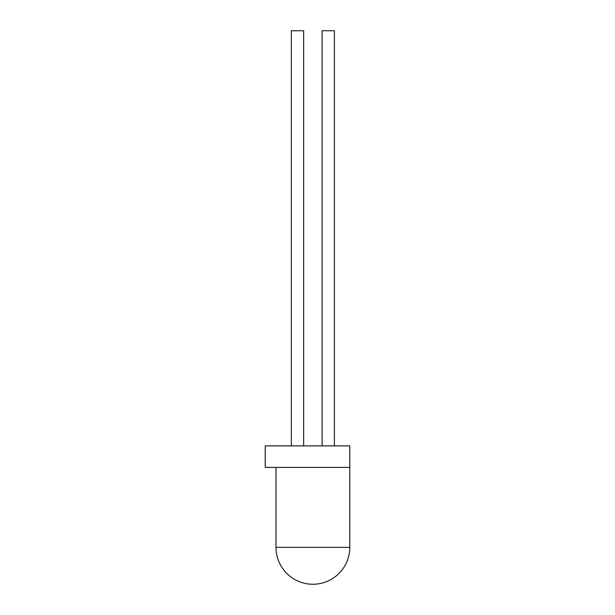 <?xml version="1.0" encoding="UTF-8"?>
<svg xmlns="http://www.w3.org/2000/svg" width="615" height="615" viewBox="0 0 615 615"><rect width="100%" height="100%" fill="white"/><g stroke="black" fill="none" stroke-linecap="round" stroke-linejoin="round"><path stroke-width="0.92" d="M349.781 467.4L265.219 467.4L265.219 445.875L349.781 445.875L349.781 547.35A36.9 36.9 0 0 1 312.881 584.25A36.9 36.9 0 0 1 275.981 547.35L275.981 467.4M303.656 445.875L303.656 30.75L291.356 30.75L291.356 445.875M334.406 445.875L334.406 30.75L322.106 30.75L322.106 445.875M349.781 547.35L275.981 547.35"/></g></svg>

